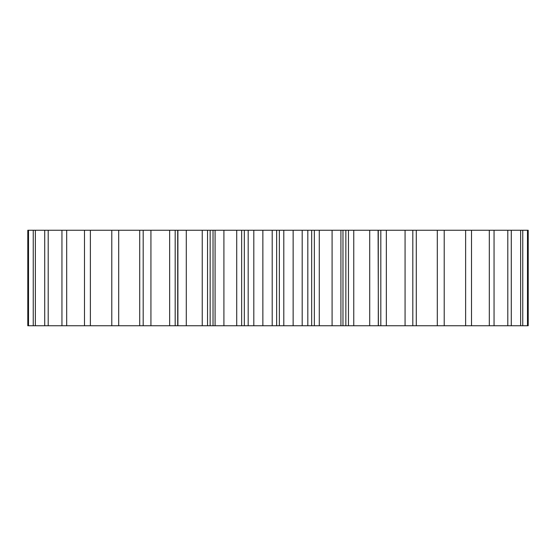 <?xml version="1.0" encoding="UTF-8"?>
<svg xmlns="http://www.w3.org/2000/svg" width="556" height="556" viewBox="0 0 556 556"><rect width="100%" height="100%" fill="white"/><g stroke="black" fill="none" stroke-linecap="round" stroke-linejoin="round"><path stroke-width="0.83" d="M223.908 230.254L223.908 325.746L213.024 325.746L213.024 230.254L253.814 230.254L253.814 325.746L262.863 325.746L262.863 230.254L253.814 230.254M207.548 230.254L207.548 325.746L177.711 325.746L177.711 230.254L213.024 230.254M215.082 325.746L215.082 230.254M241.645 230.254L241.645 325.746L244.334 325.746L244.334 230.254M241.645 325.746L236.717 325.746L236.717 230.254M223.908 325.746L236.717 325.746M213.024 325.746L210.14 325.746L210.14 230.254M207.548 325.746L210.14 325.746M177.711 325.746L177.711 230.254M175.182 325.746L150.926 325.746L150.926 230.254L175.182 230.254L175.182 325.746L177.614 325.746M150.926 325.746L139.716 325.746L139.716 230.254L150.926 230.254M28.509 325.746L28.509 230.254L27.8 230.254L27.8 325.746L139.716 325.746M527.491 230.254L528.2 230.254L528.2 325.746L527.491 325.746L527.491 230.254L416.284 230.254L416.284 325.746L437.308 325.746L437.308 230.254M437.308 325.746L527.491 325.746M416.284 325.746L405.074 325.746L405.074 230.254L386.35 230.254L386.35 325.746L405.074 325.746M386.35 325.746L380.818 325.746L380.818 230.254L386.35 230.254M378.386 325.746L378.101 230.254L378.386 325.746L380.818 325.746M378.101 325.746L369.712 325.746L369.712 230.254L353.755 230.254L353.755 325.746L369.712 325.746M353.755 325.746L348.452 325.746L348.452 230.254L353.755 230.254M345.86 325.746L340.918 325.746L340.918 230.254L345.86 230.254L345.86 325.746L348.452 325.746M340.918 325.746L332.092 325.746L332.092 230.254L319.283 230.254L319.283 325.746L332.092 325.746M319.283 325.746L314.355 325.746L314.355 230.254L319.283 230.254M311.666 325.746L302.186 325.746L302.186 230.254L311.666 230.254L311.666 325.746L314.355 325.746M302.186 325.746L293.137 325.746L293.137 230.254L283.803 230.254L283.803 325.746L293.137 325.746M283.803 325.746L279.362 325.746L279.362 230.254L283.803 230.254M262.863 230.254L276.638 230.254L276.638 325.746L279.362 325.746M276.638 325.746L272.197 325.746L272.197 230.254M262.863 325.746L272.197 325.746M248.178 230.254L248.178 325.746L253.814 325.746M248.178 325.746L244.334 325.746M276.638 230.254L279.362 230.254M302.186 230.254L293.137 230.254M311.666 230.254L314.355 230.254M340.918 230.254L332.092 230.254M345.86 230.254L348.452 230.254M378.101 230.254L369.712 230.254M378.386 230.254L380.818 230.254M412.816 325.746L412.816 230.254L405.074 230.254M412.816 230.254L416.284 230.254M28.509 230.254L139.716 230.254M175.182 230.254L177.614 230.254M186.288 325.746L186.288 230.254M177.899 325.746L177.899 230.254M143.184 325.746L143.184 230.254M118.692 325.746L118.692 230.254M111.784 325.746L111.784 230.254M90.378 325.746L90.378 230.254M84.484 325.746L84.484 230.254M66.685 325.746L66.685 230.254M61.945 325.746L61.945 230.254M48.198 325.746L48.198 230.254M44.723 325.746L44.723 230.254M35.369 325.746L35.369 230.254M33.249 325.746L33.249 230.254M27.8 325.746L27.8 230.254M522.751 325.746L522.751 230.254M520.631 325.746L520.631 230.254M511.277 325.746L511.277 230.254M507.802 325.746L507.802 230.254M494.055 325.746L494.055 230.254M489.315 325.746L489.315 230.254M471.516 325.746L471.516 230.254M465.622 325.746L465.622 230.254M444.216 325.746L444.216 230.254M307.822 325.746L307.822 230.254M169.649 325.746L169.649 230.254M202.245 325.746L202.245 230.254M342.976 325.746L342.976 230.254M378.288 325.746L378.288 230.254"/></g></svg>
